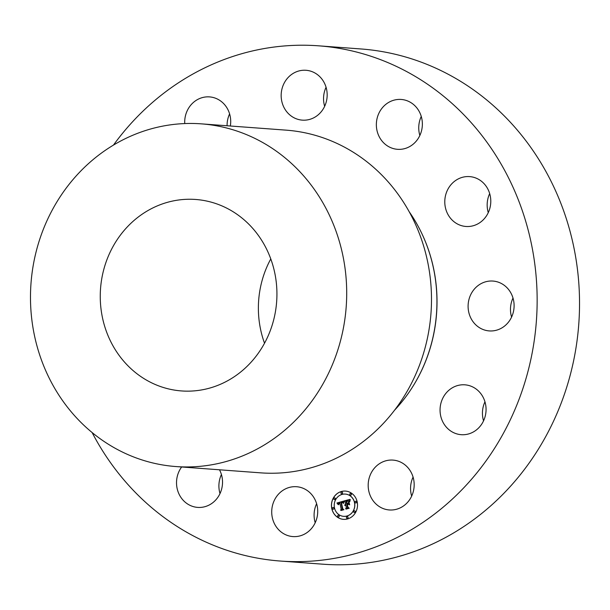 <?xml version="1.0" encoding="UTF-8"?>
<svg xmlns="http://www.w3.org/2000/svg" width="610" height="610" viewBox="0 0 610 610"><rect width="100%" height="100%" fill="white"/><g stroke="black" fill="none" stroke-linecap="round" stroke-linejoin="round"><path stroke-width="0.91" d="M316.613 503.692A25.002 22.997 -85.8 0 0 315.202 522.739M284.191 489.571A25.002 22.997 -85.8 0 0 272.159 516.845A25.002 22.997 -85.8 0 0 292.869 536.579A25.002 22.997 -85.8 0 0 305.244 533.72A25.002 22.997 -85.8 0 0 317.276 506.445A25.002 22.997 -85.8 0 0 296.567 486.719A25.002 22.997 -85.8 0 0 284.191 489.571M113.475 145.081A258.32 237.61 94.2 0 1 318.557 45.819L360.945 48.96A258.32 237.61 94.2 0 1 547.574 433.146A258.32 237.61 94.2 0 1 322.713 564.181L280.325 561.04A258.32 237.61 94.2 0 1 92.141 432.589M220.004 493.566A25.002 22.997 94.2 0 1 221.422 474.519M227.088 125.759A25.002 22.997 94.2 0 1 229.604 113.872M324.65 106.308A25.002 22.997 94.2 0 1 326.068 87.26M419.848 135.481A25.002 22.997 94.2 0 1 421.258 116.434M488.267 212.631A25.002 22.997 94.2 0 1 489.685 193.583M511.584 317.086A25.002 22.997 94.2 0 1 512.995 298.038M483.547 420.847A25.002 22.997 94.2 0 1 482.464 412.002A25.002 22.997 94.2 0 1 484.958 401.807M411.666 496.128A25.002 22.997 94.2 0 1 413.077 477.081M318.557 45.819A258.32 237.61 94.2 0 1 505.194 429.997A258.32 237.61 94.2 0 1 280.325 561.04M394.601 410.149A149.991 137.967 -85.8 0 0 418.376 376.881A149.991 137.967 -85.8 0 0 409.31 211.922M175.878 466.551L260.668 472.849A171.822 158.043 -85.8 0 0 410.24 385.68A171.822 158.043 -85.8 0 0 286.098 130.143L201.308 123.853A171.822 158.043 94.2 0 1 325.45 379.389A171.822 158.043 94.2 0 1 175.878 466.551A171.822 158.043 94.2 0 1 51.736 211.014A171.822 158.043 94.2 0 1 201.308 123.853M112.133 248.163A95.991 88.297 94.2 0 1 195.696 199.47A95.991 88.297 94.2 0 1 265.053 342.24A95.991 88.297 94.2 0 1 181.49 390.934A95.991 88.297 94.2 0 1 112.133 248.163M264.526 343.216A95.991 88.297 94.2 0 1 270.26 259.898A95.991 88.297 94.2 0 1 270.779 258.922M181.643 466.986A25.002 22.997 -85.8 0 0 178.379 492.59A25.002 22.997 -85.8 0 0 197.671 507.398A25.002 22.997 -85.8 0 0 198.41 507.444A25.002 22.997 -85.8 0 0 219.142 495.259A25.002 22.997 -85.8 0 0 219.493 469.791M230.336 126.003A25.002 22.997 -85.8 0 0 209.558 96.898A25.002 22.997 -85.8 0 0 188.36 108.565A25.002 22.997 -85.8 0 0 184.738 123.563M314.699 117.288A25.002 22.997 -85.8 0 0 326.724 90.005A25.002 22.997 -85.8 0 0 306.014 70.28A25.002 22.997 -85.8 0 0 293.639 73.131A25.002 22.997 -85.8 0 0 281.606 100.414A25.002 22.997 -85.8 0 0 302.316 120.139A25.002 22.997 -85.8 0 0 314.699 117.288M398.254 149.358A25.002 22.997 -85.8 0 0 422.318 125.683A25.002 22.997 -85.8 0 0 401.212 99.453A25.002 22.997 -85.8 0 0 400.473 99.415A25.002 22.997 -85.8 0 0 376.4 123.083A25.002 22.997 -85.8 0 0 397.514 149.313A25.002 22.997 -85.8 0 0 398.254 149.358M455.334 222.711A25.002 22.997 -85.8 0 0 465.933 226.47A25.002 22.997 -85.8 0 0 489.578 209.253A25.002 22.997 -85.8 0 0 480.238 180.362A25.002 22.997 -85.8 0 0 469.631 176.61A25.002 22.997 -85.8 0 0 445.994 193.82A25.002 22.997 -85.8 0 0 455.334 222.711M470.645 317.696A25.002 22.997 -85.8 0 0 489.25 330.917A25.002 22.997 -85.8 0 0 510.242 319.594A25.002 22.997 -85.8 0 0 511.554 294.279A25.002 22.997 -85.8 0 0 492.949 281.058A25.002 22.997 -85.8 0 0 471.957 292.388A25.002 22.997 -85.8 0 0 470.645 317.696M440.077 408.86A25.002 22.997 -85.8 0 0 461.206 434.686A25.002 22.997 -85.8 0 0 486.04 410.652A25.002 22.997 -85.8 0 0 464.911 384.826A25.002 22.997 -85.8 0 0 440.077 408.86M371.833 471.766A25.002 22.997 -85.8 0 0 389.325 509.96A25.002 22.997 -85.8 0 0 410.522 498.294A25.002 22.997 -85.8 0 0 393.031 460.1A25.002 22.997 -85.8 0 0 371.833 471.766M357.155 501.717A14.167 13.031 94.2 0 1 343.438 519.339A14.167 13.031 94.2 0 1 331.81 508.709A14.167 13.031 94.2 0 1 345.527 491.088A14.167 13.031 94.2 0 1 357.155 501.717M354.463 502.457A11.163 10.263 94.2 0 1 343.659 516.342A11.163 10.263 94.2 0 1 334.501 507.97A11.163 10.263 94.2 0 1 345.306 494.085A11.163 10.263 94.2 0 1 354.463 502.457M343.544 501.207L343.171 503.143L342.248 502.198L340.944 502.404L342.324 508.923L343.125 509.396L340.594 510.097L341.219 509.182L339.884 503.212L338.466 504.485L339.785 502.762L338.329 503.395L338.169 504.638L336.949 502.998L343.544 501.207M343.948 501.519L343.438 503.349L343.948 501.519M342.637 502.701L341.432 502.785L342.774 508.816L343.91 509.701L341.074 510.486L343.567 509.624L342.622 508.915L341.226 502.663L342.324 502.64M349.827 499.384L349.324 501.428L348.18 500.536L346.045 500.955L346.671 503.761L346.457 501.191L348.897 501.168L346.632 501.313L347.151 503.631L347.982 503.395L348.645 502.137L349.202 504.653L348.051 503.913L346.785 504.264L347.456 507.284L348.34 507.871L345.626 508.618L346.35 507.589L345.779 505.011L344.97 505.469L345.679 504.569L344.658 505.217L345.565 504.066L345.001 501.534L344.078 500.97L349.827 499.384L344.078 500.97M350.224 499.872L349.743 501.74L350.224 499.872M349.675 504.828L349.004 502.205M347.372 504.638L347.944 507.2L349.21 508.237L346.007 509.121L348.867 508.161L347.822 507.314L347.197 504.508L348.508 504.325L347.372 504.638M342.515 492.735A0.862 0.793 94.2 0 1 341.684 493.803A0.862 0.793 94.2 0 1 340.975 493.162A0.862 0.793 94.2 0 1 341.806 492.095A0.862 0.793 94.2 0 1 342.515 492.735M356.575 501.877A0.862 0.793 94.2 0 1 355.744 502.945A0.862 0.793 94.2 0 1 355.043 502.297A0.862 0.793 94.2 0 1 355.874 501.229A0.862 0.793 94.2 0 1 356.575 501.877M351.322 494.115A0.862 0.793 94.2 0 1 350.491 495.183A0.862 0.793 94.2 0 1 349.789 494.542A0.862 0.793 94.2 0 1 350.62 493.475A0.862 0.793 94.2 0 1 351.322 494.115M347.99 517.265A0.862 0.793 94.2 0 1 347.159 518.332A0.862 0.793 94.2 0 1 346.45 517.692A0.862 0.793 94.2 0 1 347.281 516.624A0.862 0.793 94.2 0 1 347.99 517.265M355.195 511.462A0.862 0.793 94.2 0 1 354.364 512.53A0.862 0.793 94.2 0 1 353.663 511.889A0.862 0.793 94.2 0 1 354.494 510.822A0.862 0.793 94.2 0 1 355.195 511.462M332.389 508.549A0.862 0.793 94.2 0 1 333.22 507.482A0.862 0.793 94.2 0 1 333.922 508.13A0.862 0.793 94.2 0 1 333.09 509.197A0.862 0.793 94.2 0 1 332.389 508.549M333.769 498.965A0.862 0.793 94.2 0 1 334.6 497.897A0.862 0.793 94.2 0 1 335.302 498.538A0.862 0.793 94.2 0 1 334.471 499.605A0.862 0.793 94.2 0 1 333.769 498.965M337.643 516.312A0.862 0.793 94.2 0 1 338.474 515.244A0.862 0.793 94.2 0 1 339.175 515.885A0.862 0.793 94.2 0 1 338.344 516.952A0.862 0.793 94.2 0 1 337.643 516.312M345.001 501.534L344.147 500.97M344.741 505.255L345.626 504.066L345.062 501.542M345.123 505.537L345.679 504.569M345.71 508.595L346.419 507.596L345.779 505.011M349.194 504.607L348.051 503.913M347.151 503.631L348.051 503.403L348.661 502.228M348.844 501.1L348.226 500.947M346.671 503.761L347.075 503.669L346.526 501.191L348.188 500.818M349.332 501.367L348.074 500.52M336.949 502.998L343.567 501.13M338.161 504.577L337.017 503.006M338.558 504.737L338.634 503.761L339.785 502.762M340.677 510.074L341.28 509.182L339.884 503.212M343.178 503.113L342.073 502.167M343.59 503.357L343.903 501.359M349.743 501.717L350.262 499.59M341.12 510.471L343.628 509.632L342.683 508.915L341.287 502.671L342.294 502.457M346.045 509.114L348.928 508.168L347.891 507.314L347.265 504.516L348.34 504.218M345.565 491.088A14.167 13.031 -85.8 0 0 331.878 508.717A14.167 13.031 -85.8 0 0 343.468 519.346M343.689 516.35A11.163 10.263 -85.8 0 0 343.72 516.35A11.163 10.263 -85.8 0 0 354.532 502.465A11.163 10.263 -85.8 0 0 345.374 494.085A11.163 10.263 -85.8 0 0 345.344 494.085M341.714 493.803A0.862 0.793 -85.8 0 0 342.576 492.743A0.862 0.793 -85.8 0 0 341.844 492.095M355.782 502.945A0.862 0.793 -85.8 0 0 356.644 501.877A0.862 0.793 -85.8 0 0 355.904 501.237M350.529 495.19A0.862 0.793 -85.8 0 0 351.39 494.123A0.862 0.793 -85.8 0 0 350.651 493.475L350.681 493.475M347.159 518.332L347.22 518.34A0.862 0.793 -85.8 0 0 348.051 517.272A0.862 0.793 -85.8 0 0 347.319 516.624M354.395 512.537A0.862 0.793 -85.8 0 0 355.264 511.47A0.862 0.793 -85.8 0 0 354.524 510.822M333.121 509.197A0.862 0.793 -85.8 0 0 333.99 508.13A0.862 0.793 -85.8 0 0 333.251 507.489M334.509 499.605A0.862 0.793 -85.8 0 0 335.37 498.545A0.862 0.793 -85.8 0 0 334.631 497.897M338.413 516.96L338.344 516.952A0.862 0.793 -85.8 0 0 339.244 515.892A0.862 0.793 -85.8 0 0 338.504 515.244M422.738 235.483A149.488 137.509 94.2 0 1 418.513 376.675A149.488 137.509 94.2 0 1 411.353 388.822"/></g></svg>
